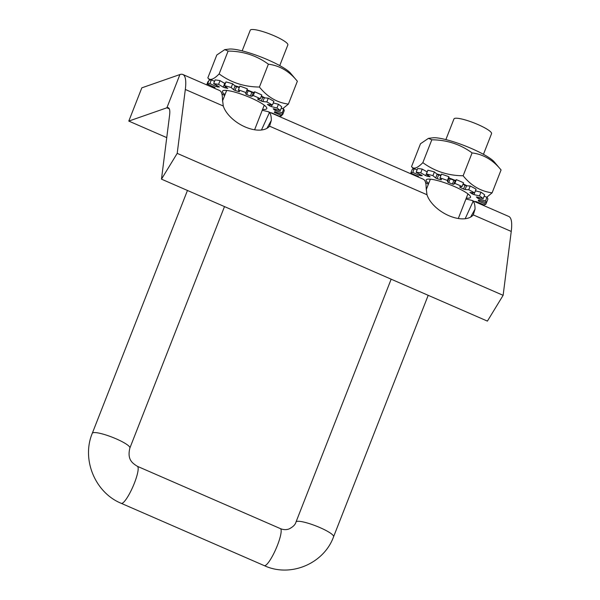 <?xml version="1.0" encoding="UTF-8"?>
<svg xmlns="http://www.w3.org/2000/svg" width="600" height="600" viewBox="0 0 600 600"><rect width="100%" height="100%" fill="white"/><g stroke="black" fill="none" stroke-linecap="round" stroke-linejoin="round"><path stroke-width="0.9" d="M429.502 179.108A23.812 4.26 -158.6 0 0 430.17 179.64M467.76 194.37A23.812 4.26 -158.6 0 0 468.615 194.438M427.335 171.63A34.703 6.21 -158.6 0 0 426.36 171.465L427.155 171.922L425.685 175.657L427.275 176.257L427.808 174.9M441.06 175.2A34.703 6.21 -158.6 0 0 436.695 173.873L437.145 174.248L435.675 177.99L437.145 178.665L438.607 174.922L437.145 174.248M438.607 174.922A32.318 5.782 21.4 0 1 440.895 175.62M450.18 178.852A32.318 5.782 21.4 0 1 453.893 180.308L452.423 184.05L453.705 184.343L455.362 180.45A34.703 6.21 -158.6 0 0 449.033 177.96L447.592 181.935L448.717 182.595L450.18 178.852L449.055 178.2M455.175 180.6L453.893 180.308M462.952 184.297A32.318 5.782 21.4 0 1 465.015 185.303L463.553 189.038L465.09 189.547L466.56 185.805L467.145 185.835A34.703 6.21 -158.6 0 0 463.118 183.87M466.56 185.805L465.015 185.303M475.425 190.875L476.295 191.078A34.703 6.21 -158.6 0 0 475.537 190.583M428.467 138.352L432.87 137.82A34.703 6.21 21.4 0 1 465.082 145.875A34.703 6.21 21.4 0 1 494.197 161.858L501.067 169.965C493.072 160.028 483.412 154.343 472.088 152.91C460.327 144.285 446.903 139.92 431.805 139.8L428.467 138.352L420.502 143.738L411.548 166.597C413.647 169.53 417.412 168.218 422.85 162.653C434.61 171.27 448.043 175.642 463.132 175.762C471.127 185.7 480.787 191.385 492.112 192.817L486.825 197.183M413.438 168.833L411.548 166.597M501.067 169.965L492.112 192.817M472.088 152.91L463.132 175.762M431.805 139.8L422.85 162.653M425.685 175.657L420.757 172.83L422.22 169.095A40.822 7.305 -158.6 0 0 417.623 168.562L416.153 172.305L422.287 175.68A32.318 5.782 -158.6 0 0 420.607 175.733L420.99 174.757M422.22 169.095L426.36 171.465M435.675 177.99L432.923 175.665L434.385 171.93A40.822 7.305 -158.6 0 0 427.882 170.227L426.42 173.97L430.095 176.82A32.318 5.782 -158.6 0 0 427.275 176.257M434.385 171.93L436.695 173.873M419.632 174.067L419.145 175.305L412.793 172.403L414.255 168.66A40.822 7.305 -158.6 0 0 412.252 169.387L410.79 173.123L418.44 176.52A32.318 5.782 -158.6 0 0 418.237 176.85A32.318 5.782 -158.6 0 0 418.185 177M414.255 168.66L417.075 169.95M447.592 181.935L447.428 180.48L448.897 176.738A40.822 7.305 -158.6 0 0 441.48 174.127L440.018 177.863L441.502 179.79L440.678 179.76A32.318 5.782 -158.6 0 0 437.145 178.665M448.897 176.738L449.033 177.96M410.535 173.67L411.735 170.715M455.362 180.45L456.345 179.663L454.875 183.405L453.705 184.343M463.553 189.038A32.318 5.782 -158.6 0 0 460.23 187.44L459.615 186.907L462.075 186.532L463.537 182.79A40.822 7.305 -158.6 0 0 456.345 179.663M467.145 185.835L470.213 186L468.743 189.743L465.09 189.547M472.882 192.623L472.357 193.965A32.318 5.782 -158.6 0 0 469.935 192.472L474.63 192.907L476.092 189.165A40.822 7.305 -158.6 0 0 470.213 186M476.295 191.078L480.967 192.173L479.505 195.907L473.925 194.61L474.592 192.9M477.885 197.115L477.51 198.083A32.318 5.782 -158.6 0 0 476.34 196.92L483.18 198.63L484.643 194.895A40.822 7.305 -158.6 0 0 480.967 192.173M484.103 196.275L486.982 197.235L485.513 200.97L478.86 198.765L479.347 197.535M478.567 200.055L478.418 200.43A32.318 5.782 -158.6 0 1 478.215 200.767L479.153 201.382L479.58 200.288L486.42 202.837L487.882 199.095A40.822 7.305 -158.6 0 0 486.982 197.235M225.795 90.383A23.812 4.26 -158.6 0 0 226.47 90.915M264.053 105.645A23.812 4.26 -158.6 0 0 264.907 105.705M225.442 83.258A34.703 6.21 -158.6 0 0 223.942 82.965L224.692 83.415L223.23 87.15L224.812 87.765L225.39 86.302M225.27 83.7L224.692 83.415M239.46 87.165A34.703 6.21 -158.6 0 0 234.675 85.642L235.065 86.002L233.595 89.738L235.028 90.42L236.498 86.685L235.065 86.002M236.498 86.685A32.318 5.782 21.4 0 1 239.303 87.578M261.202 96.525A32.318 5.782 21.4 0 1 262.748 97.297L261.285 101.04A32.318 5.782 -158.6 0 0 258.06 99.442L257.528 98.933L260.34 98.722A40.822 7.305 -158.6 0 0 253.267 95.558L251.722 96.337L253.44 92.475A34.703 6.21 -158.6 0 0 247.14 89.925L245.64 93.877L246.705 94.523L248.167 90.78L247.11 90.135M248.167 90.78A32.318 5.782 21.4 0 1 251.858 92.273L250.388 96.015L251.722 96.337M253.185 92.595L251.858 92.273M270.127 104.64L269.64 105.9A32.318 5.782 -158.6 0 0 267.375 104.438L272.43 105.06A40.822 7.305 -158.6 0 0 266.812 101.933L262.845 101.573L264.308 97.83L264.952 97.89A34.703 6.21 -158.6 0 0 261.375 96.083M264.308 97.83L262.748 97.297M224.76 49.627L229.163 49.095A34.703 6.21 21.4 0 1 261.375 57.15A34.703 6.21 21.4 0 1 290.49 73.133L297.36 81.24C289.365 71.302 279.705 65.617 268.38 64.185C256.62 55.56 243.195 51.195 228.097 51.075L224.76 49.627L216.795 55.012L207.84 77.873C209.94 80.805 213.712 79.492 219.142 73.927C230.903 82.545 244.335 86.918 259.425 87.037C267.42 96.975 277.08 102.66 288.405 104.093L282.623 108.727M209.737 80.108L207.84 77.873M297.36 81.24L288.405 104.093M268.38 64.185L259.425 87.037M228.097 51.075L219.142 73.927M216.623 85.222L216.12 86.505L209.91 83.58L211.38 79.845A40.822 7.305 -158.6 0 0 208.98 80.392L207.51 84.127L215.01 87.555A32.318 5.782 -158.6 0 0 214.53 88.125L214.845 87.315L214.192 88.148M211.38 79.845L214.56 81.338M223.23 87.15L218.572 84.367L220.035 80.633A40.822 7.305 -158.6 0 0 215.108 79.927L213.645 83.662L219.472 87A32.318 5.782 -158.6 0 0 217.612 86.963L218.01 85.957M220.035 80.633L223.942 82.965M206.692 84.885L208.005 81.54L208.455 81.72M233.595 89.738L231.195 87.525L232.657 83.782A40.822 7.305 -158.6 0 0 225.96 81.93L224.498 85.672L227.76 88.418A32.318 5.782 -158.6 0 0 224.812 87.765M232.657 83.782L234.675 85.642M245.64 93.877L247.327 88.823A40.822 7.305 -158.6 0 0 239.873 86.108L238.41 89.85L239.535 91.71L238.62 91.582A32.318 5.782 -158.6 0 0 235.028 90.42M247.327 88.823L247.14 89.925M253.44 92.475L254.737 91.823L253.267 95.558M260.34 98.722L261.81 94.98A40.822 7.305 -158.6 0 0 254.737 91.823M264.952 97.89L268.275 98.19L266.812 101.933M272.43 105.06L273.892 101.325A40.822 7.305 -158.6 0 0 268.275 98.19M273.585 103.042L278.445 104.257L276.975 108L271.185 106.552L271.815 104.948M274.553 108.9L274.185 109.845A32.318 5.782 -158.6 0 0 273.218 108.743L280.282 110.618L281.745 106.882A40.822 7.305 -158.6 0 0 278.445 104.257M281.212 108.24L283.68 109.095L282.218 112.83L275.49 110.52L275.962 109.32M270.968 112.875A32.318 5.782 -158.6 0 0 271.627 112.868L279.33 116.25A40.822 7.305 -158.6 0 0 281.73 115.703L274.23 112.275A32.318 5.782 -158.6 0 0 274.71 111.705L282.705 114.547L284.168 110.805A40.822 7.305 -158.6 0 0 283.68 109.095M221.805 93.6A27.218 4.867 -158.6 0 0 224.632 95.588M282.705 114.547A40.822 7.305 -158.6 0 0 282.218 112.83M274.185 109.845L275.49 110.52M280.282 110.618A40.822 7.305 -158.6 0 0 276.975 108M269.64 105.9L271.185 106.552M261.285 101.04L262.845 101.573M250.388 96.015A32.318 5.782 -158.6 0 0 246.705 94.523M245.865 92.565A40.822 7.305 -158.6 0 0 238.41 89.85M231.195 87.525A40.822 7.305 -158.6 0 0 224.498 85.672M218.572 84.367A40.822 7.305 -158.6 0 0 213.645 83.662M216.12 86.505L217.612 86.963M209.91 83.58A40.822 7.305 -158.6 0 0 207.51 84.127M225 94.657A23.812 4.26 21.4 0 1 222.45 91.222A23.812 4.26 21.4 0 1 222.585 90.998A23.812 4.26 21.4 0 1 246.847 96.218A23.812 4.26 21.4 0 1 266.79 108.608A23.812 4.26 21.4 0 1 262.59 109.387M282.248 114.375L281.73 115.703M471.757 200.333L508.77 216.458A72.578 14.572 113.5 0 1 511.245 231.435L503.13 295.327L177.203 153.368L185.317 89.475A72.578 14.572 -66.5 0 0 182.843 74.498A72.578 14.572 -66.5 0 0 179.917 74.55L141.825 87.84L128.797 121.087L166.748 137.618M486.382 202.822L485.865 204.157A40.822 7.305 -158.6 0 1 483.862 204.877L476.048 201.548A32.318 5.782 -158.6 0 1 474.675 201.6M479.603 200.295L478.5 200.085A32.318 5.782 -158.6 0 1 478.418 200.43M477.51 198.083L478.86 198.765M472.357 193.965L473.925 194.61M452.423 184.05A32.318 5.782 -158.6 0 0 448.717 182.595M481.043 203.587L480.78 204.263M485.865 204.157L479.153 201.382M486.42 202.837A40.822 7.305 -158.6 0 0 485.513 200.97M483.18 198.63A40.822 7.305 -158.6 0 0 479.505 195.907M474.63 192.907A40.822 7.305 -158.6 0 0 468.743 189.743M462.075 186.532A40.822 7.305 -158.6 0 0 454.875 183.405M447.428 180.48A40.822 7.305 -158.6 0 0 440.018 177.863M432.923 175.665A40.822 7.305 -158.6 0 0 426.42 173.97M420.757 172.83A40.822 7.305 -158.6 0 0 416.153 172.305M419.145 175.305L420.607 175.733M412.793 172.403A40.822 7.305 -158.6 0 0 410.79 173.123M425.513 182.325A27.218 4.867 -158.6 0 0 428.34 184.312M428.707 183.382A23.812 4.26 21.4 0 1 426.15 179.947A23.812 4.26 21.4 0 1 428.482 179.093A23.812 4.26 21.4 0 1 454.23 186.465A23.812 4.26 21.4 0 1 470.498 197.333A23.812 4.26 21.4 0 1 466.298 198.112M465.938 199.028L471.75 200.347L473.16 201.248A72.578 14.572 113.5 0 1 475.035 209.115L473.28 214.905A27.218 15.09 -148.6 0 1 448.763 215.632A27.218 15.09 -148.6 0 1 426.982 194.737L426.15 187.822A72.578 14.572 -66.5 0 0 424.268 179.947L423.562 179.355M503.13 295.327L487.403 321.105L161.475 179.145L169.59 115.26A36.293 7.29 -66.5 0 0 168.352 107.767A36.293 7.29 -66.5 0 0 166.89 107.797L128.797 121.087M262.23 110.302L268.043 111.623L269.452 112.523A72.578 14.572 113.5 0 1 271.327 120.39L269.572 126.18A27.218 15.09 -148.6 0 1 245.055 126.907A27.218 15.09 -148.6 0 1 223.275 106.012L222.442 99.097A72.578 14.572 -66.5 0 0 220.56 91.222L219.855 90.63M161.475 179.145L177.203 153.368M483.457 154.32L491.55 133.672A20.183 3.607 -158.6 0 0 475.995 123.72A20.183 3.607 -158.6 0 0 454.62 118.417A20.183 3.607 -158.6 0 0 453.96 118.942L445.868 139.59M242.16 50.865L250.252 30.218A20.183 3.607 21.4 0 1 270.368 34.223A20.183 3.607 21.4 0 1 287.843 44.947L279.75 65.595M428.197 295.32L333.585 536.737A20.183 3.607 -158.6 0 0 318.03 526.785A20.183 3.607 -158.6 0 0 296.663 521.482A20.183 3.607 -158.6 0 0 296.002 522.007L391.162 279.188M275.093 112.875L275.513 111.795M258.06 99.442L258.285 98.88M238.95 90.727L238.62 91.582M213.78 86.797L213.39 87.802M417.48 175.89L417.21 176.572M460.23 187.44L460.493 186.773M440.947 179.07L440.678 179.76M475.035 209.115L470.662 217.05M473.16 201.248L465.18 218.722M169.328 108.855L166.89 107.797L179.917 74.55M269.572 126.18L426.982 194.737M185.317 89.475L223.275 106.012M473.28 214.905L511.245 231.435M269.452 112.523L261.472 129.998M271.327 120.39L266.955 128.325M187.455 190.462L92.295 433.283A20.183 3.607 21.4 0 1 112.403 437.287A20.183 3.607 21.4 0 1 129.885 448.013L224.49 206.595M333.585 536.737C323.85 563.812 290.265 577.83 264.248 565.62A20.183 4.05 -66.5 0 0 276.022 548.73A20.183 4.05 -66.5 0 0 280.373 528.607C283.358 529.83 286.207 529.957 288.923 529.005C292.995 526.972 295.35 524.648 296.002 522.007M264.248 565.62L121.245 503.332A20.183 4.05 -66.5 0 0 133.028 486.442A20.183 4.05 -66.5 0 0 137.37 466.32L280.373 528.607M458.31 218.498L467.947 193.897M426.225 189.72L430.357 179.167M418.41 176.407L418.237 176.85M423.562 179.34L268.05 111.608M219.855 90.615L182.843 74.498M226.65 90.442L222.517 100.995M264.24 105.172L254.603 129.773M121.245 503.332C95.07 492.66 81.345 459.39 92.295 433.283M137.37 466.32C132.382 463.125 126.998 459.66 129.885 448.013"/></g></svg>
